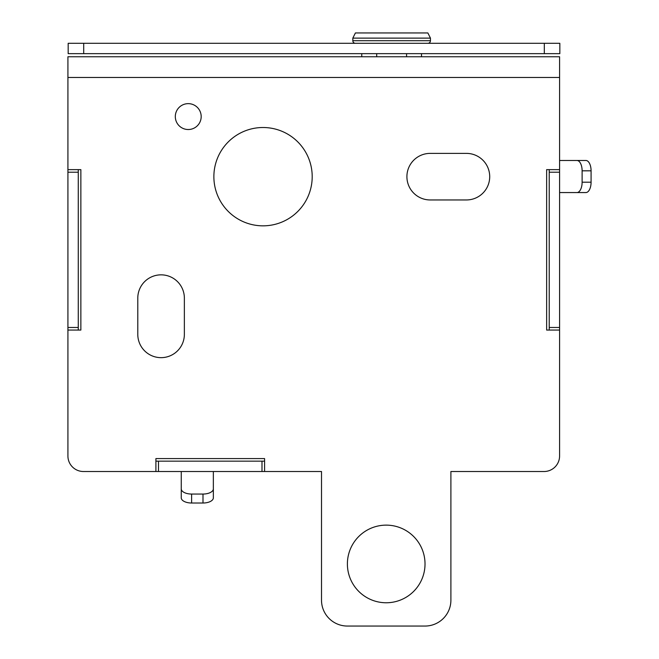 <?xml version="1.0" encoding="UTF-8"?>
<svg xmlns="http://www.w3.org/2000/svg" width="659" height="659" viewBox="0 0 659 659"><rect width="100%" height="100%" fill="white"/><g stroke="black" fill="none" stroke-linecap="round" stroke-linejoin="round"><path stroke-width="0.99" d="M184.363 298.14A23.287 23.287 0 0 0 161.076 274.844A23.287 23.287 0 0 0 137.789 298.14L137.789 334.368A23.287 23.287 0 0 0 161.076 357.656A23.287 23.287 0 0 0 184.363 334.368L184.363 298.14A23.287 23.287 0 0 0 161.076 274.844A23.287 23.287 0 0 0 137.789 298.14M155.903 458.573L264.58 458.573L155.903 458.573L155.903 471.514L321.51 471.514L321.51 600.176A25.874 25.874 0 0 0 347.392 626.05L425.022 626.05L347.392 626.05M450.896 600.176L450.896 471.514L544.054 471.514L450.896 471.514L450.896 600.176A25.874 25.874 0 0 1 425.022 626.05M559.582 450.814L559.582 455.987A15.528 15.528 0 0 1 544.054 471.514M546.64 330.068L546.64 169.635L546.64 330.068L559.582 330.068L559.582 455.987M78.264 169.635L78.264 172.221L67.918 172.221L67.918 169.635L80.859 169.635L80.859 330.068L67.918 330.068L67.918 327.482L78.264 327.482L78.264 330.068M466.424 199.957A23.287 23.287 0 0 0 489.711 176.67A23.287 23.287 0 0 0 466.424 153.382L430.195 153.382A23.287 23.287 0 0 0 406.908 176.67A23.287 23.287 0 0 0 430.195 199.957L466.424 199.957A23.287 23.287 0 0 0 489.711 176.67A23.287 23.287 0 0 0 466.424 153.382M549.227 330.068L549.227 172.221L559.582 172.221L559.582 77.457L67.918 77.457L67.918 56.756L559.582 56.756L559.582 77.457M549.227 169.635L549.227 172.221M549.227 327.482L559.582 327.482L559.582 172.221M559.582 327.482L559.582 330.068M155.903 461.16L158.489 461.16L158.489 471.514M264.58 461.16L158.489 461.16M261.994 461.16L261.994 471.514M78.264 172.221L78.264 327.482M67.918 172.221L67.918 327.482M191.612 494.052L191.612 503.015A10.355 5.173 180 0 1 181.258 497.842L181.258 488.879A10.355 5.173 0 0 0 191.612 494.052L202.997 494.052A10.355 5.173 0 0 0 213.351 488.879L213.351 471.514M181.258 471.514L181.258 488.879M213.351 472.898L213.351 497.842A10.355 5.173 180 0 1 202.997 503.015L202.997 494.052M191.612 503.015L202.997 503.015M582.119 182.205L591.082 182.205A10.355 5.173 90 0 1 585.909 192.56L576.946 192.56A10.355 5.173 -90 0 0 582.119 182.205L582.119 170.821A10.355 5.173 -90 0 0 576.946 160.475L559.582 160.475M559.582 192.56L576.946 192.56M560.966 160.475L585.909 160.475A10.355 5.173 90 0 1 591.082 170.821L582.119 170.821M591.082 182.205L591.082 170.821M560.966 192.56L585.909 192.56L560.966 192.56M544.309 53.651L544.309 43.305L559.837 43.305L559.837 53.651L68.174 53.651L68.174 43.305L83.701 43.305L83.701 53.651M544.309 43.305L83.701 43.305M188.243 103.644A12.941 12.941 0 0 0 175.31 116.585A12.941 12.941 0 0 0 188.243 129.526A12.941 12.941 0 0 0 201.184 116.585A12.941 12.941 0 0 0 188.243 103.644M263.032 127.508A49.17 49.17 0 0 0 213.87 176.67A49.17 49.17 0 0 0 263.032 225.839A49.17 49.17 0 0 0 312.201 176.67A49.17 49.17 0 0 0 263.032 127.508M386.207 525.132A38.815 38.815 0 0 0 347.392 563.947A38.815 38.815 0 0 0 386.207 602.763A38.815 38.815 0 0 0 425.022 563.947A38.815 38.815 0 0 0 386.207 525.132M137.789 334.368A23.287 23.287 0 0 0 161.076 357.656A23.287 23.287 0 0 0 184.363 334.368M155.903 471.514L83.446 471.514A15.528 15.528 0 0 1 67.918 455.987L67.918 330.068M264.58 458.573L264.58 471.514M321.51 471.514L321.51 600.176M546.64 169.635L559.582 169.635M67.918 169.635L67.918 77.457M80.859 169.635L80.859 330.068M430.195 153.382A23.287 23.287 0 0 0 406.908 176.67A23.287 23.287 0 0 0 430.195 199.957M421.521 56.756L421.521 53.651M406.578 56.756L406.578 53.651M376.701 56.756L376.701 53.651M361.758 56.756L361.758 53.651M427.864 43.305A2.587 2.587 0 0 0 430.451 40.71L430.451 38.123L352.82 38.123L355.407 32.95L427.864 32.95L430.451 38.123M355.407 43.305A2.587 2.587 0 0 1 352.82 40.71L352.82 38.123M352.82 40.71L430.451 40.71"/></g></svg>
